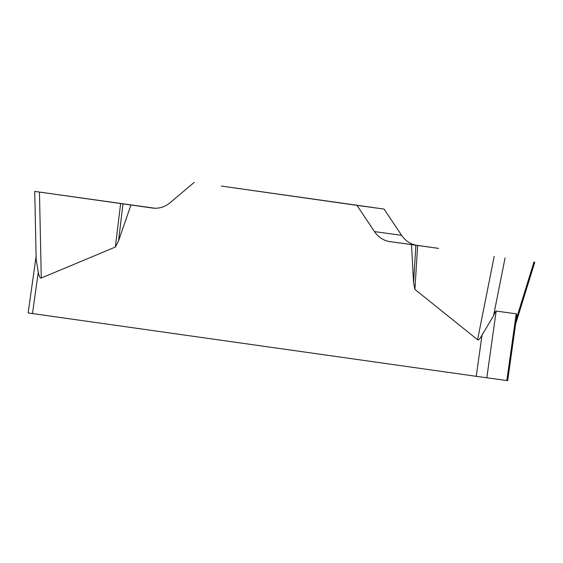 <?xml version="1.0" encoding="UTF-8"?>
<svg xmlns="http://www.w3.org/2000/svg" width="563" height="563" viewBox="0 0 563 563"><rect width="100%" height="100%" fill="white"/><g stroke="black" fill="none" stroke-linecap="round" stroke-linejoin="round"><path stroke-width="0.84" d="M438.626 248.389L417.084 245.341A26.475 23.653 97.8 0 1 401.609 235.32L384.072 209.077L221.322 186.057L356.963 205.361L374.501 231.604A26.475 23.653 -82.2 0 0 389.983 241.626L438.626 248.389M516.172 320.129L507.671 380.651L476.235 376.323L482.034 335.034C480.021 338.877 478.529 340.439 477.579 339.721L414.91 289.41L413.559 282.661L411.518 244.673M154.783 208.233L34.73 191.392L152.496 208.036A26.475 23.653 -82.2 0 0 152.587 208.05A26.475 23.653 -82.2 0 0 170.132 202.701L194.214 182.349M130.954 204.988L118.526 240.929L115.366 247.044L41.275 278.016C40.163 278.439 39.164 276.524 38.284 272.274L32.478 313.556L28.15 312.937L36.102 256.334M476.235 376.323L32.478 313.556M482.034 335.034L493.533 315.857C494.807 312.627 495.693 311.029 496.172 311.065L516.208 313.809C516.679 313.901 516.714 315.625 516.32 318.982L516.165 320.171M36.215 259.62L38.284 272.274M384.072 209.077L356.963 205.361M122.994 203.869L118.526 240.929M120.616 203.539L115.366 247.044M415.895 245.299L413.559 282.661M417.655 245.545L414.91 289.41M39.501 192.074L151.926 207.824L39.501 192.074M496.172 311.065L486.798 377.801M506.827 380.546L516.208 313.809M374.501 231.604L401.609 235.32M417.084 245.341L389.983 241.626M39.452 192.067L41.275 278.016M477.579 339.721L494.187 256.383M516.32 318.982L534.013 261.872M505.081 257.91L493.533 315.857M34.737 191.73L36.18 259.705M534.751 262.309L515.624 324.042"/></g></svg>
